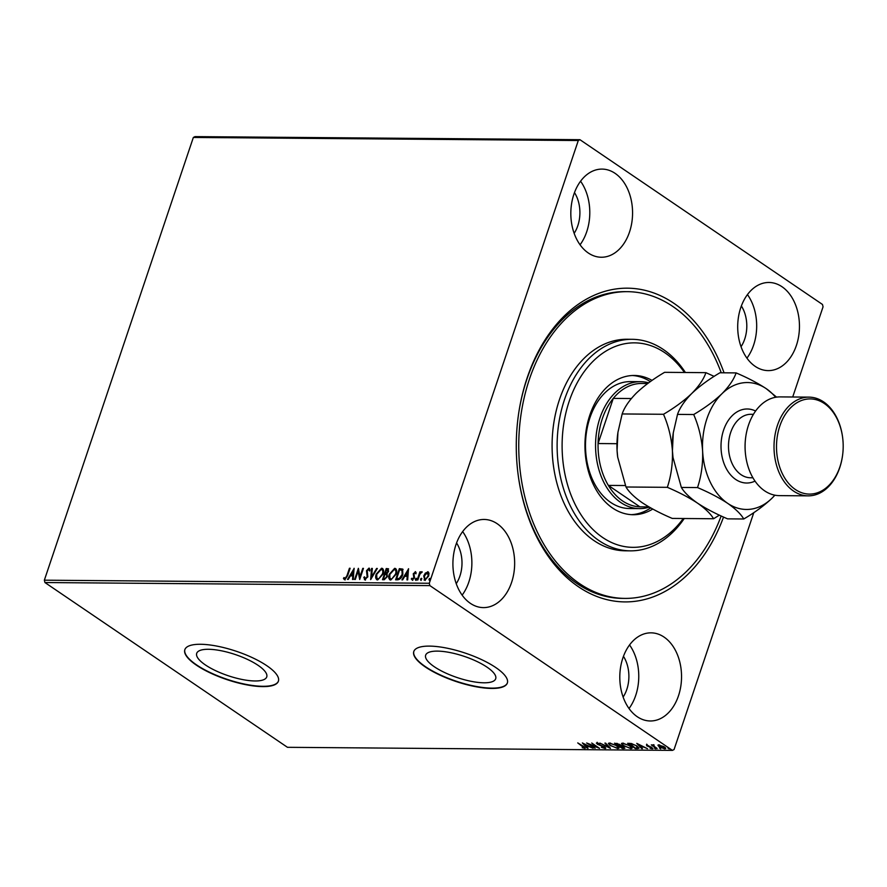 <?xml version="1.0" encoding="UTF-8"?>
<svg xmlns="http://www.w3.org/2000/svg" width="887" height="887" viewBox="0 0 887 887"><rect width="100%" height="100%" fill="white"/><g stroke="black" fill="none" stroke-linecap="round" stroke-linejoin="round"><path stroke-width="1.33" d="M723.537 517.054A156.899 109.91 -89.5 0 1 578.479 586.773A156.899 109.91 -89.5 0 1 518.063 474.124A156.899 109.91 -89.5 0 1 518.54 414.229A156.899 109.91 -89.5 0 1 673.876 303.299A156.899 109.91 -89.5 0 1 724.047 372.806M518.019 473.791A153.373 107.438 90.5 0 0 577.038 583.568A153.373 107.438 90.5 0 0 622.441 598.381L624.958 598.403A153.373 107.438 -89.5 0 1 525.603 499.802A153.373 107.438 -89.5 0 1 554.53 331.35A153.373 107.438 -89.5 0 1 627.408 291.668A153.373 107.438 -89.5 0 1 721.242 372.784M205.352 664.917A36.955 11.176 -161.4 0 0 242.506 679.553A36.955 11.176 -161.4 0 0 266.743 676.914A36.955 11.176 -161.4 0 0 258.084 665.339A36.955 11.176 -161.4 0 0 220.941 650.703A36.955 11.176 -161.4 0 0 196.703 653.342A36.955 11.176 -161.4 0 0 205.352 664.917M434.308 666.747A36.955 11.176 -161.4 0 0 471.463 681.382A36.955 11.176 -161.4 0 0 495.7 678.743A36.955 11.176 -161.4 0 0 487.041 667.168A36.955 11.176 -161.4 0 0 449.897 652.533A36.955 11.176 -161.4 0 0 425.66 655.171A36.955 11.176 -161.4 0 0 434.308 666.747M425.35 666.991A49.362 14.924 -161.4 0 0 474.977 686.549A49.362 14.924 -161.4 0 0 507.353 683.012A49.362 14.924 -161.4 0 0 495.8 667.556A49.362 14.924 -161.4 0 0 446.161 647.998A49.362 14.924 -161.4 0 0 413.785 651.535A49.362 14.924 -161.4 0 0 425.35 666.991M413.841 651.368A49.362 14.924 -161.4 0 0 425.45 666.669A49.362 14.924 -161.4 0 0 474.833 686.183A49.362 14.924 -161.4 0 0 507.408 682.857M196.393 665.161A49.362 14.924 -161.4 0 0 246.021 684.72A49.362 14.924 -161.4 0 0 278.396 681.194A49.362 14.924 -161.4 0 0 266.843 665.727A49.362 14.924 -161.4 0 0 217.204 646.168A49.362 14.924 -161.4 0 0 184.829 649.705A49.362 14.924 -161.4 0 0 196.393 665.161M184.884 649.539A49.362 14.924 -161.4 0 0 196.493 664.851A49.362 14.924 -161.4 0 0 245.876 684.354A49.362 14.924 -161.4 0 0 278.451 681.028M470.387 603.348A44.073 30.868 90.5 0 0 483.426 607.606A44.073 30.868 90.5 0 0 513.839 573.335A44.073 30.868 90.5 0 0 497.186 523.718A44.073 30.868 90.5 0 0 484.136 519.46A44.073 30.868 90.5 0 0 453.723 553.732A44.073 30.868 90.5 0 0 470.387 603.348M462.138 595.144A44.073 30.868 90.5 0 0 462.648 531.579M755.181 366.353A44.073 30.868 90.5 0 0 768.231 370.611A44.073 30.868 90.5 0 0 798.644 336.35A44.073 30.868 90.5 0 0 781.979 286.723A44.073 30.868 90.5 0 0 768.929 282.476A44.073 30.868 90.5 0 0 738.516 316.737A44.073 30.868 90.5 0 0 755.181 366.353M746.943 358.148A44.073 30.868 90.5 0 0 747.453 294.584M588.292 252.983A44.073 30.868 90.5 0 0 601.342 257.241A44.073 30.868 90.5 0 0 631.755 222.97A44.073 30.868 90.5 0 0 615.09 173.353A44.073 30.868 90.5 0 0 602.04 169.095A44.073 30.868 90.5 0 0 571.638 203.367A44.073 30.868 90.5 0 0 588.292 252.983M580.054 244.779A44.073 30.868 90.5 0 0 580.564 181.214M637.265 716.718A44.073 30.868 90.5 0 0 650.315 720.976A44.073 30.868 90.5 0 0 680.728 686.715A44.073 30.868 90.5 0 0 664.064 637.088A44.073 30.868 90.5 0 0 651.025 632.841A44.073 30.868 90.5 0 0 620.612 667.102A44.073 30.868 90.5 0 0 637.265 716.718M629.027 708.513A44.073 30.868 90.5 0 0 629.537 644.949M623.129 697.06A29.97 20.989 90.5 0 0 623.461 656.313M574.155 233.314A29.97 20.989 90.5 0 0 574.477 192.579M741.044 346.695A29.97 20.989 90.5 0 0 741.366 305.948M456.24 583.679A29.97 20.989 90.5 0 0 456.572 542.944M429.297 583.258L429.873 585.608L672.424 750.38L287.466 747.309L44.927 582.537L44.35 580.187L429.297 583.258L578.291 140.523L193.344 137.452L194.996 136.62L579.943 139.691L822.482 304.463L823.058 306.813L792.712 396.999M753.795 512.631L674.065 749.548L672.424 750.38M425.239 580.475L424.163 576.262L427.634 571.749L428.998 573.102L428.687 576.007L424.795 580.176L423.72 575.962L425.35 573.08L428.366 571.96M424.795 580.176L424.041 579.965M417.156 579.976L419.906 571.827L420.582 571.827L420.172 573.035L421.802 571.694L419.806 574.443L417.844 579.976L417.156 579.976M411.923 578.213L412.998 579.377L412.366 578.512L412.998 579.377L414.273 578.069L413.486 575.33L415.26 571.649L416.169 572.814L415.537 573.512L414.961 572.647L413.941 573.734L414.517 577.736L412.3 580.076L411.28 578.967L411.923 578.213L412.555 579.078L413.83 577.77L413.253 573.767L415.615 571.76M415.537 573.512L414.961 572.647M412.3 580.076L411.28 578.967L412.111 578.801M397.642 579.821L395.602 579.799L399.35 568.656L402.643 569.077L402.842 574.41C401.866 577.625 400.126 579.433 397.642 579.821M383.051 579.699L386.699 568.844L387.941 568.855L388.595 571.339L386.976 573.701L387.408 576.561L384.259 579.71L382.497 579.699L386.255 568.545L388.417 568.778M370.644 579.599L371.575 568.434L372.318 568.434L371.609 576.905L376.598 568.467L377.33 568.478L370.644 579.599M355.299 579.477L354.612 579.477L358.37 568.323L359.978 576.672L362.772 568.356L363.448 568.367L359.701 579.51L358.082 571.184L355.299 579.477M344.666 579.677L343.435 578.379L344.067 577.526L345.043 578.535L346.95 575.674L349.445 568.257L350.121 568.257L347.593 575.785L344.123 579.51M344.655 578.368L345.486 578.834L347.394 575.973L349.445 568.257M44.35 580.187L193.344 137.452M354.079 568.29L353.259 579.466L352.527 579.455L352.826 575.874L350.354 575.851L348.236 579.422L347.504 579.411L354.19 568.367M364.967 579.843L363.803 577.393L364.546 576.827L365.3 578.701L367.174 576.816L366.508 570.707L368.959 568.123L370.023 570.019L369.258 570.707L368.56 569.266L367.196 570.674L367.839 576.838L364.424 579.677M365.244 578.69L365.743 579L367.174 576.816M367.617 577.127L366.952 571.017L369.424 568.268M376.92 579.788L376.676 574.41L381.565 568.223C383.661 568.933 384.149 570.884 383.029 574.111L377.674 579.943C375.611 579.222 375.134 577.282 376.232 574.111L381.565 568.223L382.585 568.512M377.674 579.943L376.687 579.654M390.014 579.887L389.77 574.51L394.66 568.323C396.766 569.033 397.243 570.995 396.123 574.211L390.768 580.043C388.706 579.333 388.229 577.382 389.326 574.211L394.66 568.323L395.68 568.611M390.768 580.043L389.781 579.765M408.497 568.722L407.676 579.898L406.945 579.887L407.244 576.306L404.76 576.295L402.654 579.854L401.922 579.854L408.597 568.8M415.981 580.408L415.282 579.167L416.158 578.246L415.537 580.098M416.435 578.435L416.413 579.178M421.17 580.442L420.471 579.211L421.347 578.291L420.726 580.142M421.635 578.479L421.602 579.222M429.641 580.508L428.942 579.278L429.818 578.357L429.197 580.209M430.095 578.546L430.073 579.289M658.154 745.002L664.319 746.921C665.949 748.018 666.093 748.672 664.762 748.894L659.351 746.887L657.988 745.512L658.875 744.892M665.682 748.573L664.762 748.894L664.673 748.24M656.979 748.761L651.291 744.903L653.763 744.98L653.896 746.144L657.112 748.395M653.02 744.847L652.81 745.468L653.054 744.847M653.752 744.98L653.896 746.144M646.501 744.792L652.056 747.686L652.267 748.794L650.104 748.262L651.49 748.318L651.402 747.708L646.701 745.801L646.712 744.16M647.355 744.936L647.355 745.779M652.81 748.606L651.845 748.085M651.49 748.318L651.524 747.364M637.465 748.606L635.425 748.595L627.63 743.306L631.344 743.517L637.043 746.056L638.973 748.229L637.465 748.606L637.553 747.974M622.319 748.484L614.536 743.195L619.736 744.537L623.949 747.02L624.082 748.506L622.319 748.484L622.508 747.952M624.947 748.229L623.816 747.863M610.467 748.395L599.856 743.084L608.648 747.12L604.879 743.118L605.621 743.129L610.5 748.306M595.11 748.273L586.651 742.973L596.862 746.954L591.729 743.018L599.523 748.306L589.323 744.337L595.11 748.273M583.979 747.774L577.736 742.907L583.668 746.477L584.788 748.318L582.227 747.697L583.979 747.774L584.511 747.02M585.431 748.118L584.311 747.608M429.873 585.608L44.927 582.537M582.36 742.94L593.081 748.251L588.946 746.544L586.473 746.521L588.059 748.218L587.327 748.207L582.36 742.94M605.666 747.819L605.089 748.484L601.408 747.309L604.235 747.941L604.147 747.054L597.184 744.149L596.94 742.918L599.967 743.827L597.738 743.461L597.827 744.126L604.834 747.065L605.089 748.484L605.766 748.24M604.235 747.941L604.258 746.721M596.352 743.14L596.94 742.918M597.871 743.062L597.827 744.126M610.334 745.801L608.371 743.483L609.557 743.018L617.075 745.834L618.993 748.151L617.795 748.584L610.467 745.413M623.428 745.9L621.465 743.583L622.652 743.129L630.169 745.934L632.087 748.262L630.89 748.695L623.561 745.512M636.777 743.373L647.499 748.683L643.363 746.976L640.891 746.965L642.476 748.65L641.744 748.639L636.777 743.373M654.429 747.963L655.504 748.816L654.207 747.941M659.618 748.007L660.693 748.861L659.396 747.974M668.088 748.074L669.164 748.927L667.867 748.051M579.943 139.691L578.291 140.523M627.408 291.668L624.891 291.657A153.373 107.438 90.5 0 0 518.485 414.562M587.516 747.641L587.327 748.207M587.859 746L584.289 744.215L585.963 745.989L587.959 745.69M605.3 747.852L604.712 747.785M597.162 742.286L597.184 744.149M609.358 747.087L608.759 746.787M608.837 746.544L608.648 747.12M609.48 744.348L608.604 743.206M618.993 747.774L617.795 748.584M616.509 745.468L610.378 743.561C608.97 743.849 609.181 744.592 611.01 745.801L616.975 748.04L618.128 746.632M609.912 743.04L609.436 743.938L610.533 743.106M616.975 748.04C618.427 747.785 618.239 747.042 616.398 745.823M621.033 745.424L619.636 745.346M623.195 747.32L623.494 746.377M616.72 743.749L618.849 745.446L619.082 744.537L616.864 743.306M619.193 744.193L618.849 745.446M619.647 745.989L622.973 747.952L623.273 747.009L619.647 745.989L619.869 745.346M619.503 745.402L619.303 745.978M623.395 746.666L622.973 747.952M622.585 744.448L621.698 743.317M632.087 747.874L630.89 748.695M629.615 745.568L623.472 743.672C622.064 743.949 622.275 744.692 624.104 745.912L630.069 748.151L631.222 746.743M623.018 743.14L622.53 744.049L623.628 743.217M630.069 748.151C631.522 747.885 631.333 747.153 629.493 745.923M638.928 747.83L637.686 747.974M629.282 743.317L635.303 748.051L637.642 747.941L638.086 747.087M631.843 743.639L629.105 743.849M636.489 745.69L631.721 744.016M637.642 747.941L636.367 746.056M641.933 748.074L641.744 748.639M642.277 746.433L638.707 744.648L640.381 746.422L642.376 746.122M651.712 747.686L651.623 747.065M648.009 745.756L646.911 745.158M653.852 744.681L654.118 745.512M665.616 748.173L664.973 748.251M659.562 746.244L658.198 744.88M663.764 746.566L659.573 745.368L660.028 746.887L664.064 748.417L664.928 747.386M659.196 744.903L658.952 745.601L659.706 744.969M664.064 748.417L663.642 746.921M345.11 579.987L343.435 578.379M343.879 578.679L344.367 578.025M352.993 579.455L352.826 575.874M348.125 579.422L354.113 569.299M351.019 574.709L353.359 575.031L353.226 570.984L351.019 574.709L352.915 574.732L353.226 570.984M355.166 579.477L358.647 569.11M362.772 568.356L359.978 576.672M359.856 579.045L358.082 571.184M365.411 580.142L363.803 577.393M369.713 571.006L369.003 569.565M371.176 578.901L371.575 568.434M376.598 568.467L371.609 576.905M382.009 568.523L382.796 568.689M377.507 578.701L378.483 579.1L382.796 574.399C383.683 571.849 383.306 570.274 381.654 569.665M382.796 574.399L382.352 574.1C383.239 571.55 382.862 569.975 381.21 569.365L382.164 569.764M378.483 579.1L382.352 574.1M381.21 569.365L376.908 574.111C376.021 576.639 376.398 578.202 378.039 578.801L377.707 578.878M387.941 568.855L388.606 568.955M387.175 576.86L386.333 574.554L384.958 574.41L383.561 578.557L384.781 578.867L387.175 576.86L386.577 574.721M388.362 571.649L386.544 569.698L385.346 573.268L386.133 573.579L388.362 571.649L387.697 570.008M387.253 569.698L387.985 570.031M386.133 573.579L387.918 571.35M384.781 578.867L386.732 576.561M383.561 578.557L384.337 578.568M395.103 568.634L395.89 568.789M390.602 578.812L391.577 579.211L395.89 574.51C396.777 571.96 396.4 570.374 394.748 569.776M395.89 574.51L395.447 574.199C396.334 571.649 395.957 570.075 394.305 569.476L395.258 569.875M391.577 579.211L395.447 574.199M394.305 569.476L390.003 574.211C389.127 576.75 389.493 578.313 391.134 578.901L390.801 578.978M396.145 579.799L399.35 568.656M399.793 568.955L403.086 569.387M396.655 578.657L399.738 578.701L402.609 574.709L402.376 570.43L399.638 569.798L396.655 578.657L399.294 578.402L402.166 574.399L401.933 570.13M407.41 579.898L407.244 576.306M402.543 579.854L408.519 569.731M405.437 575.153L407.776 575.463L407.643 571.416L405.437 575.153L407.333 575.164L407.643 571.416M415.992 573.811L415.404 572.947L415.992 573.811M412.743 580.375L411.723 579.266M415.726 579.466L416.602 578.546M417.71 579.976L419.906 571.827M420.626 573.335L422.256 572.004M420.915 579.51L421.802 578.59M424.862 579.144L425.572 579.477L428.454 576.306L427.734 573.046M428.454 576.306L427.29 572.747L427.977 573.08M425.572 579.477L428.011 576.007M427.29 572.747L424.396 575.973L425.061 579.333M429.386 579.577L430.262 578.657M684.454 372.485A102.249 71.625 90.5 0 0 585.963 369.314A102.249 71.625 90.5 0 0 580.353 513.728A102.249 71.625 90.5 0 0 681.504 520.88A102.249 71.625 90.5 0 0 683.289 518.507M684.243 518.507A105.775 74.098 -89.5 0 1 680.628 523.474A105.775 74.098 -89.5 0 1 630.369 550.849A105.775 74.098 -89.5 0 1 561.848 482.85A105.775 74.098 -89.5 0 1 581.794 366.675A105.775 74.098 -89.5 0 1 632.054 339.311A105.775 74.098 -89.5 0 1 685.407 372.496M640.525 381.687L630.457 381.61A63.465 44.461 90.5 0 0 600.299 398.03A63.465 44.461 90.5 0 0 588.336 467.726A63.465 44.461 90.5 0 0 629.448 508.528L639.516 508.606A63.465 44.461 -89.5 0 1 620.723 502.474A63.465 44.461 -89.5 0 1 596.729 431.027A63.465 44.461 -89.5 0 1 640.525 381.687A63.465 44.461 -89.5 0 1 648.652 382.818M650.315 381.621A69.629 48.774 90.5 0 0 632.398 375.5M652.754 509.049A69.629 48.774 -89.5 0 1 633.174 514.726A69.629 48.774 -89.5 0 1 588.059 469.966A69.629 48.774 -89.5 0 1 601.198 393.484A69.629 48.774 -89.5 0 1 634.283 375.467A69.629 48.774 -89.5 0 1 652.045 380.401M721.153 515.968A153.373 107.438 -89.5 0 1 697.836 558.721A153.373 107.438 -89.5 0 1 624.958 598.403M632.054 339.311L627.02 339.266A105.775 74.098 90.5 0 0 576.761 366.63A105.775 74.098 90.5 0 0 556.814 482.805A105.775 74.098 90.5 0 0 625.335 550.805L630.369 550.849M631.289 514.66A69.629 48.774 90.5 0 0 650.692 507.918M647.721 383.506L641.767 383.461A61.702 43.219 90.5 0 0 613.272 398.396A61.702 43.219 90.5 0 0 598.071 443.544A61.702 43.219 90.5 0 0 608.349 485.4A61.702 43.219 90.5 0 0 622.519 500.9A61.702 43.219 90.5 0 0 639.904 506.832A61.702 43.219 90.5 0 0 640.78 506.854L648.94 506.92M625.402 485.544L608.349 485.4L639.904 506.832L648.918 506.909M649.306 507.131A63.465 44.461 -89.5 0 1 639.516 508.606M631.333 398.54L613.272 398.396L598.071 443.544L616.964 443.7M745.645 455.408L745.601 455.075A47.599 33.34 -89.5 0 1 745.745 436.903L745.79 436.57A49.362 34.582 90.5 0 0 745.645 455.408A49.362 34.582 90.5 0 0 764.649 490.855A49.362 34.582 90.5 0 0 779.263 495.622L808.201 495.855A49.362 34.582 -89.5 0 1 793.588 491.088A49.362 34.582 -89.5 0 1 774.928 435.506A49.362 34.582 -89.5 0 1 808.988 397.132A49.362 34.582 -89.5 0 1 823.602 401.9A49.362 34.582 -89.5 0 1 842.606 437.335L842.65 437.679A47.599 33.34 90.5 0 0 824.322 403.507A47.599 33.34 90.5 0 0 779.806 426.093A47.599 33.34 90.5 0 0 795.373 489.502A47.599 33.34 90.5 0 0 842.506 455.851A47.599 33.34 90.5 0 0 842.65 437.679M808.988 397.132L780.05 396.899A49.362 34.582 90.5 0 0 745.79 436.57M622.164 413.952C624.381 407.443 629.116 400.48 636.367 393.085C644.084 385.778 653.486 378.86 664.585 372.329L705.919 372.662C703.701 379.17 698.967 386.133 691.716 393.529C683.999 400.835 674.597 407.754 663.498 414.284L622.164 413.952L617.929 432.368L617.075 450.419L617.685 457.149A63.465 44.461 -89.5 0 1 617.674 457.082A63.465 44.461 -89.5 0 1 617.075 450.419A63.465 44.461 90.5 0 1 617.862 432.856L617.929 432.368M663.498 414.284C668.476 425.693 671.448 437.879 672.424 450.862C672.823 463.69 671.126 475.842 667.334 487.329L625.989 486.996L617.674 457.082M667.334 487.329C678.987 492.296 689.033 497.552 697.459 503.095C705.353 508.639 710.731 513.861 713.58 518.751L672.246 518.418C660.593 513.451 650.548 508.196 642.11 502.652C634.216 497.097 628.85 491.886 625.989 486.996M713.58 518.751L719.379 515.147M714.135 376.376L705.919 372.662M673.288 432.812L673.211 433.299A63.465 44.461 90.5 0 0 672.424 450.862A63.465 44.461 90.5 0 0 673.022 457.526A63.465 44.461 90.5 0 0 673.022 457.559L672.424 450.862L673.288 432.812L677.513 414.395C679.741 407.887 684.476 400.924 691.716 393.529C699.433 386.222 708.835 379.303 719.934 372.773L736.11 372.906C733.893 379.414 729.158 386.377 721.907 393.773A63.465 44.461 90.5 0 0 702.615 451.106A63.465 44.461 90.5 0 0 727.65 503.328A63.465 44.461 90.5 0 0 771.989 498.228A63.465 44.461 90.5 0 0 774.85 495.179M775.626 397.276A63.465 44.461 90.5 0 0 766.246 388.672A63.465 44.461 90.5 0 0 721.907 393.773C714.19 401.079 704.788 407.998 693.689 414.528C698.668 425.926 701.639 438.123 702.615 451.106C703.025 463.923 701.329 476.086 697.526 487.573C709.179 492.529 719.224 497.784 727.65 503.328C735.556 508.883 740.922 514.105 743.772 518.984L727.595 518.862C715.942 513.895 705.897 508.639 697.459 503.095C689.565 497.54 684.199 492.318 681.349 487.44L673.022 457.526M776.568 397.121L766.246 388.672C757.786 383.106 747.741 377.851 736.11 372.906M743.772 518.984C754.759 512.542 764.162 505.623 771.989 498.228L774.916 495.19M697.526 487.573L681.349 487.44M693.689 414.528L677.513 414.395M842.506 455.851L842.462 456.184A49.362 34.582 -89.5 0 1 808.201 495.855M755.025 481.109A37.021 25.934 -89.5 0 1 735.689 479.446A37.021 25.934 -89.5 0 1 723.005 431.98A37.021 25.934 -89.5 0 1 755.591 411.025M753.429 414.318L750.979 414.296A31.732 22.23 90.5 0 0 729.081 438.976A31.732 22.23 90.5 0 0 741.077 474.7A31.732 22.23 90.5 0 0 750.469 477.76L752.919 477.783M604.723 747.763L604.945 747.12M597.383 743.583L597.594 742.951M619.691 745.268L619.913 744.636M623.894 747.763L624.104 747.131M647.011 745.357L647.222 744.714M651.801 748.207L652.023 747.575M653.386 745.424L653.597 744.792"/></g></svg>
